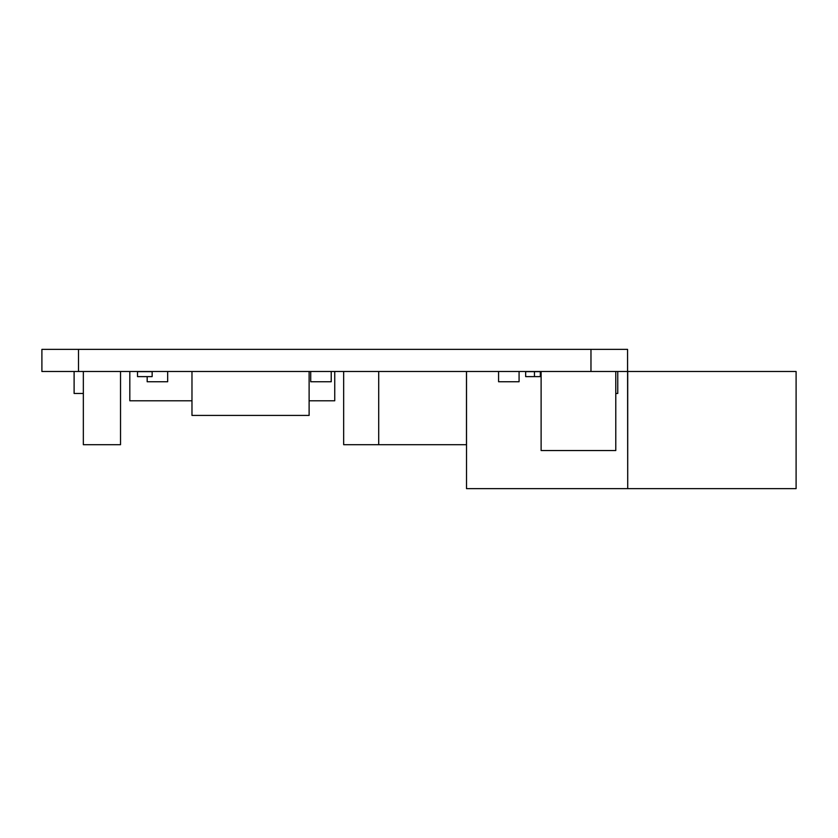 <?xml version="1.0" encoding="UTF-8"?>
<svg xmlns="http://www.w3.org/2000/svg" width="838" height="838" viewBox="0 0 838 838"><rect width="100%" height="100%" fill="white"/><g stroke="black" fill="none" stroke-linecap="round" stroke-linejoin="round"><path stroke-width="1.26" d="M627.568 371.496L627.568 349.373L41.9 349.373L41.9 371.496L41.9 349.373L41.9 371.496L191.975 371.496L191.975 415.428L309.117 415.428L309.117 371.496L627.568 371.496L627.568 349.373L627.714 488.627L466.515 488.627L466.515 371.496M498.579 371.496L498.579 381.751L519.078 381.751L519.078 371.496M147.174 376.618L147.174 381.751L167.673 381.751L167.673 371.496M310.72 371.496L310.72 381.751L331.22 381.751L331.22 371.496M615.783 371.496L615.783 450.561L541.118 450.561L541.118 371.496M137.516 371.643L137.516 376.618L152.149 376.618L152.149 371.643L137.516 371.643M534.455 371.643L525.667 371.643L525.667 376.618L540.311 376.618L540.311 371.643L534.455 371.643L534.455 376.618M525.667 371.643L525.667 376.618M74.111 371.496L74.111 393.462L83.339 393.462M796.1 371.496L796.1 488.627L627.714 488.627L627.714 371.496L796.1 371.496M120.525 371.496L120.525 444.706L83.339 444.706L83.339 371.496M378.703 371.496L378.703 444.706L343.664 444.706L343.664 371.496M615.783 393.462L617.763 393.462L617.763 371.496M378.703 444.706L466.473 444.706L466.473 371.496M129.817 371.496L129.817 400.784L191.975 400.784M309.117 400.784L334.739 400.784L334.739 371.496M191.975 371.496L309.117 371.496M78.51 349.373L78.51 371.496M590.968 349.373L590.968 371.496"/></g></svg>
